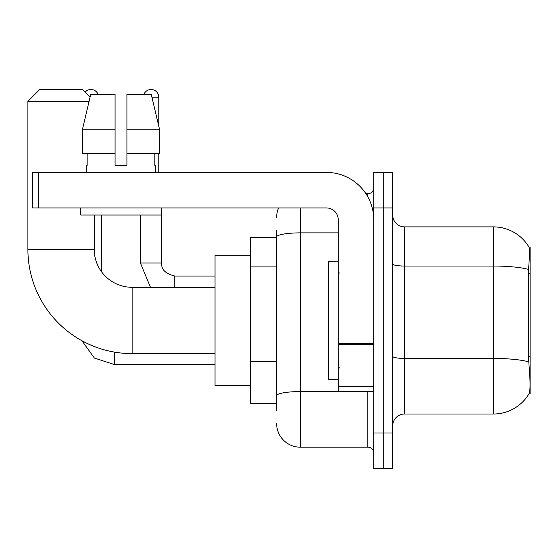 <?xml version="1.0" encoding="UTF-8"?>
<svg xmlns="http://www.w3.org/2000/svg" width="558" height="558" viewBox="0 0 558 558"><rect width="100%" height="100%" fill="white"/><g stroke="black" fill="none" stroke-linecap="round" stroke-linejoin="round"><path stroke-width="0.84" d="M530.1 356.36L528.384 356.36L529.144 366.648C530.337 381.484 530.337 390.447 529.144 393.536L528.935 393.892L530.1 393.892L530.1 247.02L529.026 247.166A41.452 41.452 0 0 0 493.384 226.883A41.452 41.452 0 0 1 528.935 247.02A41.452 41.452 0 0 0 493.384 226.883L404.55 226.883A11.844 11.844 0 0 1 392.706 215.039A11.844 11.844 0 0 0 404.55 226.883L404.55 414.022A11.844 11.844 0 0 0 392.706 425.873M276.629 259.798L276.629 230.44L276.629 237.548L250.577 237.548L250.577 403.364L276.629 403.364M529.144 393.536A41.452 41.452 0 0 1 493.384 414.022L404.55 414.022M383.227 432.973L383.227 468.511L392.706 468.511L392.706 432.973L383.227 432.973L383.227 468.511L373.755 468.511L373.755 432.973L383.227 432.973L383.227 207.932L383.227 432.973M373.755 432.973L373.755 172.401L383.227 172.401L383.227 207.932L383.227 172.401L392.706 172.401L392.706 432.973M528.384 356.36L528.552 269.423C529.577 256.541 529.737 249.126 529.026 247.166A41.452 41.452 0 0 0 493.384 226.883L493.384 266.033L404.55 266.033A11.844 2.058 0 0 1 392.706 263.976M276.629 410.472L276.629 230.44M300.323 207.932L300.323 447.188L367.834 447.188L367.834 391.521M365.943 193.724L367.834 193.724A5.922 5.922 0 0 0 373.755 187.802M276.629 399.814L276.629 368.768M373.755 453.11A5.922 5.922 0 0 0 367.834 447.188M276.629 217.411A23.687 23.687 0 0 1 278.609 207.932M300.323 447.188A23.687 23.687 0 0 1 276.629 423.501M126.917 165.294L115.074 165.294L126.917 165.294L115.074 165.294L126.917 165.294L126.917 94.225L151.218 94.225L159.63 129.763L159.63 153.45L126.917 153.45M143.978 94.225A7.7 7.7 0 0 1 158.779 97.19L158.779 126.157L159.63 129.763L126.917 129.763M338.225 261.235L328.746 261.235L328.746 379.677L338.225 379.677M215.039 353.619L132.127 353.619A104.227 104.227 0 0 1 27.9 249.391L27.9 101.333L39.744 89.489L82.382 89.489L90.075 97.183M132.127 353.619L132.127 287.293A37.902 37.902 0 0 1 94.225 249.391L94.225 215.039M89.085 101.333L27.9 101.333M250.577 255.313L215.039 255.313L215.039 385.599L250.577 385.599M85.067 92.175A7.7 7.7 0 0 1 98.02 94.225M101.57 271.809L101.57 215.039M140.421 215.039L140.421 263.013L161.743 263.013L161.743 207.932M158.779 153.45L158.779 172.401M373.755 391.521L338.225 391.521L338.225 343.623L373.755 343.623M373.755 219.775A47.374 47.374 0 0 0 326.374 172.401L38.558 172.401L38.558 207.932L326.374 207.932A11.844 11.844 0 0 1 338.225 219.775L338.225 343.623M38.558 207.932L32.636 207.932L32.636 172.401L38.558 172.401M115.074 129.763L115.074 153.45L115.074 129.763L82.361 129.763L90.773 94.225L115.074 94.225L115.074 165.294M86.65 165.294L87.16 165.294L86.65 165.294L86.65 172.401M155.347 165.294L154.831 165.294L155.347 165.294L155.347 172.401M154.831 153.45L154.831 165.294M87.16 165.294L87.16 153.45M80.729 207.932L80.729 215.039L161.269 215.039L161.269 207.932M115.074 153.45L82.361 153.45L82.361 129.763L90.773 94.225M159.63 153.45L159.63 129.763L151.218 94.225M530.1 273.448L528.384 273.448M276.629 266.905L250.577 266.905M276.629 361.661L250.577 361.661M493.384 414.022L493.384 266.033A41.452 7.198 180 0 1 528.552 269.423M528.677 361.842A41.452 7.198 180 0 0 493.384 358.424L404.55 358.424A11.844 2.058 0 0 1 392.706 356.367M392.706 207.932L373.755 207.932M369.891 391.521A5.922 1.025 0 0 1 367.834 391.583L300.323 391.583A23.687 4.115 180 0 0 276.629 395.699M276.629 236.983A23.687 4.115 180 0 1 300.323 232.874L338.225 232.874M367.834 196.841L367.834 193.724M27.9 249.391L94.225 249.391M215.039 364.632L114.599 364.632L94.4 358.062L81.866 340.701L94.4 358.062L114.599 364.632L114.599 352.133M174.773 287.293L174.773 276.057M151.922 97.19L158.779 97.19M373.755 344.656L338.225 344.656M338.225 386.624L373.755 386.624M339.404 273.078L338.225 271.892M339.404 367.834L338.225 369.019M215.039 287.293L132.127 287.293M140.421 263.013L150.472 287.293M161.743 263.013C161.025 269.326 165.37 273.671 174.773 276.036C165.37 273.671 161.025 269.326 161.743 263.013C161.025 269.326 165.37 273.671 174.773 276.036L215.039 276.036"/></g></svg>
